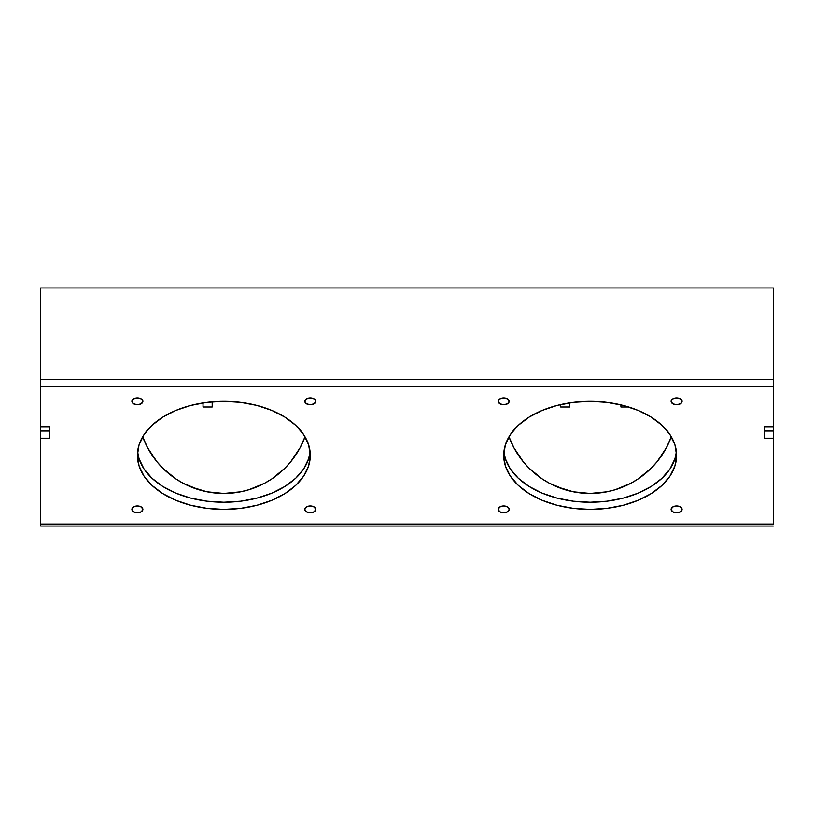 <?xml version="1.0" encoding="UTF-8"?>
<svg xmlns="http://www.w3.org/2000/svg" width="814" height="814" viewBox="0 0 814 814"><rect width="100%" height="100%" fill="white"/><g stroke="black" fill="none" stroke-linecap="round" stroke-linejoin="round"><path stroke-width="1.22" d="M143.986 440.079L147.609 447.751L157.031 461.843L162.719 468.131L175.824 478.876L183.099 483.241L198.758 489.723L206.99 491.788L223.85 493.447L240.71 491.788L248.942 489.723L264.601 483.241L271.876 478.876L284.981 468.131L290.669 461.843L300.091 447.751L305.016 436.762A86.447 86.447 0 0 1 142.684 436.762L147.609 447.751L151.974 455.026M510.286 440.079L513.909 447.751L523.331 461.843L529.019 468.131L542.124 478.876L549.399 483.241L565.058 489.723L573.29 491.788L590.15 493.447L607.01 491.788L615.242 489.723L630.901 483.241L638.176 478.876L651.281 468.131L656.969 461.843L666.391 447.751L671.316 436.762A86.447 86.447 0 0 1 508.984 436.762L513.909 447.751L518.274 455.026M190.771 486.864L206.99 491.788L215.374 493.03L223.85 493.447L240.71 491.788M248.942 489.723L264.601 483.241M303.714 440.079L305.016 436.762M557.071 486.864L573.29 491.788L581.674 493.03L590.15 493.447L607.01 491.788M615.242 489.723L630.901 483.241M670.014 440.079L671.316 436.762M773.3 431.044L773.3 287.953L40.7 287.953L40.7 379.528L773.3 379.528L773.3 287.953L40.7 287.953L40.7 379.528L773.3 379.528L773.3 386.681L40.7 386.681L40.7 526.048L40.7 524.043L773.3 524.043L773.3 426.74L764.143 426.74L764.143 438.186L773.3 438.186L773.3 524.043L40.7 524.043L40.7 438.186L49.858 438.186L49.858 426.74L40.7 426.74L40.7 431.044L49.858 431.044L40.7 431.044L40.7 438.186L49.858 438.186L49.858 426.74L40.7 426.74L40.7 379.528L40.7 386.681L773.3 386.681L773.3 426.74L764.143 426.74L764.143 438.186L773.3 438.186L773.3 431.044L764.143 431.044L773.3 431.044M773.3 526.048L40.7 526.048L773.3 526.048M304.802 401.333A5.495 3.429 0 0 1 310.297 397.893A5.495 3.429 0 0 1 315.791 401.333L314.184 398.901L310.297 397.893L306.41 398.901L304.802 401.333L306.41 403.754L310.297 404.762L314.184 403.754L315.791 401.333A5.495 3.429 0 0 1 310.297 404.762A5.495 3.429 0 0 1 304.802 401.333M131.909 401.333A5.495 3.429 0 0 1 137.403 397.893A5.495 3.429 0 0 1 142.898 401.333L141.29 398.901L137.403 397.893L133.516 398.901L131.909 401.333L133.516 403.754L137.403 404.762L141.29 403.754L142.898 401.333A5.495 3.439 0 0 1 137.403 404.762A5.495 3.439 0 0 1 131.909 401.333M131.909 509.391A5.495 3.429 0 0 1 137.403 505.952A5.495 3.429 0 0 1 142.898 509.391L141.29 506.959L137.403 505.952L133.516 506.959L131.909 509.391L133.516 511.813L137.403 512.82L141.29 511.813L142.898 509.391A5.495 3.439 0 0 1 137.403 512.82A5.495 3.439 0 0 1 131.909 509.391M304.802 509.391A5.495 3.429 0 0 1 310.297 505.952A5.495 3.429 0 0 1 315.791 509.391L314.184 506.959L310.297 505.952L306.41 506.959L304.802 509.391L306.41 511.813L310.297 512.82L314.184 511.813L315.791 509.391A5.495 3.429 0 0 1 310.297 512.82A5.495 3.429 0 0 1 304.802 509.391M498.209 401.333A5.495 3.429 0 0 1 503.703 397.893A5.495 3.429 0 0 1 509.198 401.333L507.59 398.901L503.703 397.893L499.816 398.901L498.209 401.333L499.816 403.754L503.703 404.762L507.59 403.754L509.198 401.333A5.495 3.429 0 0 1 503.703 404.762A5.495 3.429 0 0 1 498.209 401.333M498.209 509.391A5.495 3.429 0 0 1 503.703 505.952A5.495 3.429 0 0 1 509.198 509.391L507.59 506.959L503.703 505.952L499.816 506.959L498.209 509.391L499.816 511.813L503.703 512.82L507.59 511.813L509.198 509.391A5.495 3.429 0 0 1 503.703 512.82A5.495 3.429 0 0 1 498.209 509.391M671.102 401.333A5.495 3.439 0 0 1 676.597 397.893A5.495 3.439 0 0 1 682.091 401.333L680.484 398.901L676.597 397.893L672.71 398.901L671.102 401.333L672.71 403.754L676.597 404.762L680.484 403.754L682.091 401.333A5.495 3.429 0 0 1 676.597 404.762A5.495 3.429 0 0 1 671.102 401.333M671.102 509.391A5.495 3.439 0 0 1 676.597 505.952A5.495 3.439 0 0 1 682.091 509.391L680.484 506.959L676.597 505.952L672.71 506.959L671.102 509.391L672.71 511.813L676.597 512.82L680.484 511.813L682.091 509.391A5.495 3.429 0 0 1 676.597 512.82A5.495 3.429 0 0 1 671.102 509.391M137.403 455.362A86.447 54.029 0 0 1 223.85 401.333A86.447 54.029 0 0 1 310.297 455.362L308.638 444.82L303.714 434.686L295.726 425.335L284.981 417.155L271.876 410.429L256.929 405.443L240.71 402.37L223.85 401.333L206.99 402.37L190.771 405.443L175.824 410.429L162.719 417.155L151.974 425.335L143.986 434.686L139.062 444.82L137.403 455.362L139.062 465.893L143.986 476.037L151.974 485.378L162.719 493.559L175.824 500.284L190.771 505.27L206.99 508.353L223.85 509.391L240.71 508.353L256.929 505.27L271.876 500.284L284.981 493.559L295.726 485.378L303.714 476.037L308.638 465.893L310.297 455.362A86.447 54.029 0 0 1 223.85 509.391A86.447 54.029 0 0 1 137.403 455.362M503.703 455.362A86.447 54.029 0 0 1 590.15 401.333A86.447 54.029 0 0 1 676.597 455.362L674.938 444.82L670.014 434.686L662.026 425.335L651.281 417.155L638.176 410.429L623.229 405.443L607.01 402.37L590.15 401.333L573.29 402.37L557.071 405.443L542.124 410.429L529.019 417.155L518.274 425.335L510.286 434.686L505.362 444.82L503.703 455.362L505.362 465.893L510.286 476.037L518.274 485.378L529.019 493.559L542.124 500.284L557.071 505.27L573.29 508.353L590.15 509.391L607.01 508.353L623.229 505.27L638.176 500.284L651.281 493.559L662.026 485.378L670.014 476.037L674.938 465.893L676.597 455.362A86.447 54.029 0 0 1 590.15 509.391A86.447 54.029 0 0 1 503.703 455.362M137.597 451.78L139.062 458.75L143.986 468.884L151.974 478.225L162.719 486.416L175.824 493.131L190.771 498.127L206.99 501.2L223.85 502.238L240.71 501.2L256.929 498.127L271.876 493.131L284.981 486.416L295.726 478.225L303.714 468.884L308.638 458.75L310.103 451.78A86.447 54.029 180 0 1 223.85 502.238A86.447 54.029 180 0 1 137.597 451.78M503.897 451.78L505.362 458.75L510.286 468.884L518.274 478.225L529.019 486.416L542.124 493.131L557.071 498.127L573.29 501.2L590.15 502.238L607.01 501.2L623.229 498.127L638.176 493.131L651.281 486.416L662.026 478.225L670.014 468.884L674.938 458.75L676.403 451.78A86.447 54.029 180 0 1 590.15 502.238A86.447 54.029 180 0 1 503.897 451.78M569.841 402.838L569.841 407L560.683 407L560.683 404.558L560.683 407L569.841 407L569.841 402.838M212.189 401.821L212.189 407L203.032 407L203.032 402.92L203.032 407L212.189 407L212.189 401.821M628.703 407L620.919 407L620.919 404.863L620.919 407L628.703 407"/></g></svg>
